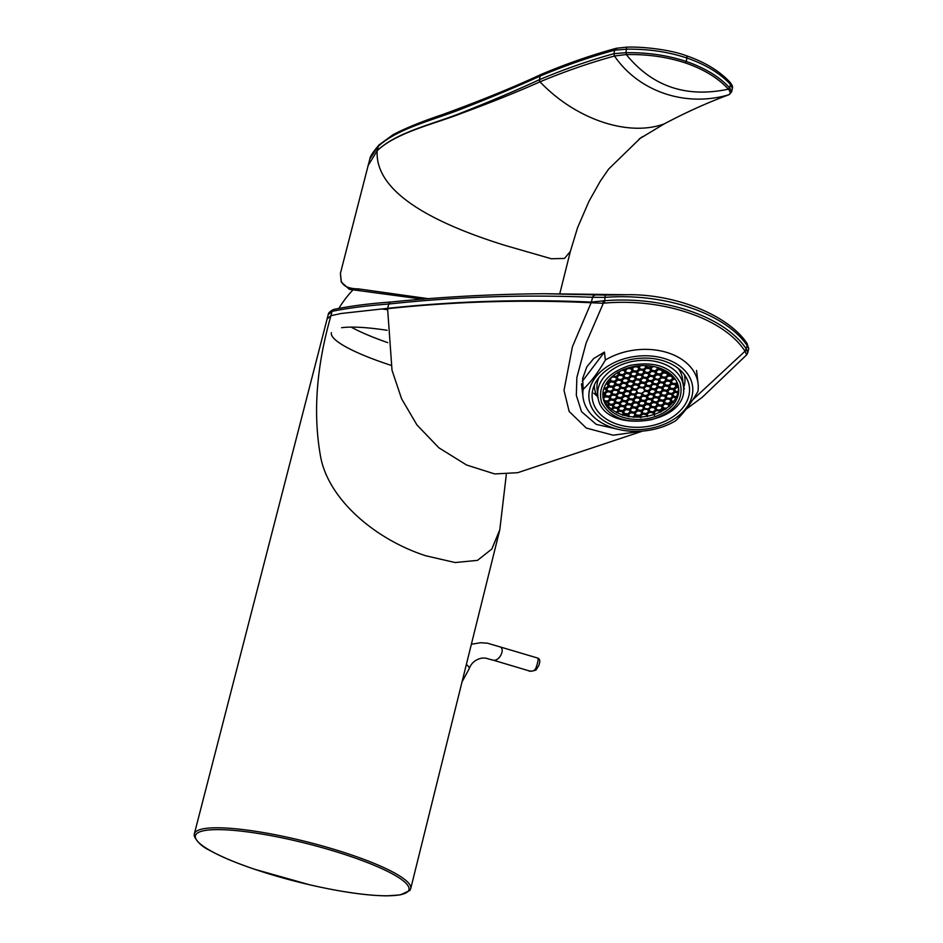 <?xml version="1.0" encoding="UTF-8"?>
<svg xmlns="http://www.w3.org/2000/svg" width="943" height="943" viewBox="0 0 943 943"><rect width="100%" height="100%" fill="white"/><g stroke="black" fill="none" stroke-linecap="round" stroke-linejoin="round"><path stroke-width="1.41" d="M387.738 342.627A101.608 18.165 -165.8 0 1 351.173 327.115A101.655 18.176 -165.8 0 0 387.738 342.639M387.538 309.717A101.655 18.176 -165.8 0 0 382.174 309.009M331.406 332.714A101.655 18.176 -165.8 0 0 390.932 365.306M387.101 330.298A101.655 18.176 -165.8 0 0 341.59 327.716M538.948 665.286L535.978 670.025C532.017 671.369 529.518 671.593 528.493 670.685C532.217 671.781 534.705 670.874 535.954 667.939C538.111 661.868 538.653 658.544 537.545 658.002C539.302 658.579 540.021 659.982 539.726 662.186L538.948 665.286L539.726 662.186M462.035 681.883L469.237 668.611A9.701 2.676 -151.5 0 0 469.26 668.54A9.701 2.676 -151.5 0 0 466.361 664.485M492.694 660.017L492.918 660.076C499.177 662.104 506.026 648.454 499.601 646.745L499.377 646.686M341.248 281.108A1.45 1.367 -20.2 0 0 341.236 282.016L340.411 273.34L341.248 281.108C343.134 286.212 348.898 288.806 358.517 288.888L428.723 298.754M422.841 299.214L349.358 289.312L341.236 282.016M626.246 52.69L626.282 54.564C652.344 86.567 686.374 98.096 728.397 89.161L729.505 87.675C719.214 76.642 704.786 67.908 686.221 61.448A2.428 0.967 108.7 0 1 685.655 63.028C667.173 56.934 647.381 54.116 626.293 54.588L626.246 52.69C647.535 52.372 667.526 55.283 686.221 61.448L686.893 58.018A2.912 1.155 -71.3 0 0 686.504 55.778C705.105 62.203 719.65 71.079 730.141 82.418A2.912 2.075 137.4 0 1 730.141 82.43A2.912 2.075 137.4 0 1 730.424 84.387C720.11 73.306 705.6 64.513 686.893 58.018C668.163 51.806 648.03 48.859 626.494 49.189L625.798 52.69L613.987 53.668L614.482 56.026L613.881 53.704L614.718 50.179L626.494 49.189L626.565 47.15L616.357 48.27C591.756 54.977 566.79 63.641 541.447 74.273C513.723 87.204 480.553 100.712 441.925 114.798C422.499 121.258 406.268 127.859 393.207 134.59L379.003 144.963L369.856 158.943L340.411 273.34M617.076 48.164L614.718 50.168C590.224 56.851 565.364 65.491 540.103 76.077C518.061 86.131 492.6 96.811 463.708 108.103C435.925 119.431 398.111 127.918 378.367 146.236L377.176 150.75C374.489 195.342 442.373 225.837 504.717 245.31L551.29 258.747L564.468 258.453L570.374 251.392L559.765 293.803M626.565 47.15L626.576 47.174C639.106 46.502 667.939 48.847 686.504 55.778A2.912 1.155 -71.3 0 0 686.198 55.767M732.381 88.206L730.424 84.387L729.729 87.888L731.674 91.777L728.927 94.713C730.684 93.805 730.577 92.049 728.609 89.432A2.428 1.756 135.3 0 0 729.729 87.888L729.505 87.664M377.188 150.727C396.626 131.914 434.617 123.828 462.553 112.382C491.645 100.854 517.247 89.962 539.396 79.695L539.938 81.841C517.542 91.825 491.739 102.198 462.518 112.971C434.57 123.981 396.59 132.279 377.188 150.739L367.97 165.803M664.178 123.91L639.106 139.01L664.237 123.887C686.127 112.264 707.663 102.563 728.833 94.76C685.596 107.514 638.812 91.671 614.482 56.026C590.035 62.721 565.199 71.314 539.997 81.817A2.428 2.039 -112.8 0 1 539.455 79.672C564.633 69.098 589.446 60.435 613.881 53.704M625.787 54.6L614.588 56.002M728.397 89.161C718.271 78.128 704.032 69.417 685.655 63.028M539.938 81.841L539.997 81.817C575.56 119.278 628.309 137.148 664.237 123.887A2.428 2.11 62 0 0 664.662 123.663M542.366 74.108L540.115 76.077L539.455 79.672M634.556 413.093L630.82 412.645L634.556 413.093L635.594 415.663L635.016 415.25L632.906 416.912L633.507 417.301A38.097 26.781 -6.6 0 0 633.967 417.325L635.983 415.863L639.177 416.252L640.049 417.384A38.097 26.781 -6.6 0 0 640.45 417.36L640.486 415.922L642.784 414.118L645.979 414.507L647.216 416.547A38.097 26.781 -6.6 0 0 647.605 416.476L647.275 414.166L649.574 412.362L652.768 412.751L654.029 414.826A38.097 26.781 -6.6 0 0 654.395 414.708L654.807 414.213A38.097 26.781 -6.6 0 0 660.006 412.067L660.465 412.209A38.097 26.781 -6.6 0 0 660.807 412.032L661.196 411.478A38.097 26.781 -6.6 0 0 665.216 409.109L665.699 409.156A38.097 26.781 -6.6 0 0 666.053 408.92L666.43 408.272A38.097 26.781 -6.6 0 0 668.929 406.315L669.341 406.339A38.097 26.781 -6.6 0 0 669.648 406.068L669.978 405.384A38.097 26.781 -6.6 0 0 672.878 402.307L673.184 402.331A38.097 26.781 -6.6 0 0 673.385 402.072L673.597 401.412A38.097 26.781 -6.6 0 0 676.06 397.545L676.261 397.545A38.097 26.781 -6.6 0 0 676.39 397.286L676.508 396.602A38.097 26.781 -6.6 0 0 677.887 392.736M677.923 392.606L678.041 392.606A38.097 26.781 -6.6 0 0 678.1 392.335L678.135 391.651A38.097 26.781 -6.6 0 0 678.489 387.526L678.512 387.514A38.097 26.781 -6.6 0 0 678.5 387.231L678.441 386.524M603.214 397.239L603.367 397.981L605.265 396.496L604.215 393.926L602.872 393.773L604.215 393.926L605.265 396.496L603.214 397.239A38.097 26.781 -6.6 0 1 602.872 395.718M608.907 397.227L609.744 399.278L607.433 401.081L604.51 400.728A38.097 26.781 -6.6 0 1 603.544 398.347L603.461 398.3A38.097 26.781 -6.6 0 1 603.367 397.981M604.51 400.728L604.734 401.447A38.097 26.781 -6.6 0 0 604.887 401.742L607.54 402.072L608.577 404.63L607.433 405.525L607.151 404.889A38.097 26.781 -6.6 0 1 605.135 401.93M612.219 405.372L613.056 407.423L611.17 408.885A38.097 26.781 -6.6 0 1 607.846 405.714L607.634 405.761A38.097 26.781 -6.6 0 1 607.433 405.525M611.17 408.885L611.524 409.474A38.097 26.781 -6.6 0 0 611.783 409.675L612.054 409.568A38.097 26.781 -6.6 0 0 616.144 412.15L616.557 412.692A38.097 26.781 -6.6 0 0 616.863 412.845L617.205 412.692A38.097 26.781 -6.6 0 0 622.038 414.684L622.521 415.179A38.097 26.781 -6.6 0 0 622.875 415.285L623.288 415.085A38.097 26.781 -6.6 0 0 627.897 416.217L628.498 416.665A38.097 26.781 -6.6 0 0 628.934 416.735L629.452 416.488A38.097 26.781 -6.6 0 0 632.906 416.912M639.507 417.065A38.097 26.781 -6.6 0 1 634.509 417.018M646.698 416.299A38.097 26.781 -6.6 0 1 640.91 416.983M653.534 414.625A38.097 26.781 -6.6 0 1 650.811 415.403A38.097 26.781 -6.6 0 1 648.041 416.04M651.094 417.808A38.097 26.781 -6.6 0 1 602.966 396.932A38.097 26.781 -6.6 0 1 637.716 365.931A38.097 26.781 -6.6 0 1 678.642 388.139A38.097 26.781 -6.6 0 1 651.094 417.808M637.94 367.11L634.757 366.721L632.447 368.524L633.342 370.717L636.537 371.106L638.835 369.302L637.94 367.11M653.322 366.473L651.094 368.218L651.99 370.41L655.185 370.799L657.483 368.996L656.764 367.216M640.651 365.672L638.741 367.051L640.486 365.684M639.283 366.862L640.144 368.961L643.338 369.35L645.625 367.558M645.248 365.589L645.649 367.617M661.644 369.998L658.344 369.573L662.08 370.033L663.118 372.603L660.43 374.713L656.693 374.253L655.656 371.683L658.45 369.609M658.379 369.668L656.151 371.412L657.047 373.605L660.241 373.994L662.54 372.19L661.703 370.139M654.855 371.742L651.542 371.33L654.855 371.742M651.589 371.412L649.362 373.157L650.246 375.349L653.44 375.738L655.739 373.947L654.913 371.884L655.762 374.006M671.758 376.387L668.563 375.998L666.265 377.801L667.161 379.994L670.355 380.383L672.642 378.579L671.758 376.387M658.167 379.888L654.972 379.499L652.674 381.302L653.57 383.495L656.752 383.884L659.063 382.08L658.167 379.888M643.114 413.164L646.309 413.553L648.607 411.749L647.711 409.557L644.517 409.168L642.218 410.971L642.761 413.812L641.723 411.254L644.411 409.144L648.147 409.592L649.185 412.162L646.497 414.272L642.761 413.812M641.134 401.081L638.906 402.838L639.802 405.03L642.996 405.419L645.295 403.616L644.458 401.565M644.399 401.423L641.205 401.034M625.798 409.533L623.075 411.561L625.763 409.451L629.5 409.899L629.971 412.126M623.618 411.372L624.466 413.47L627.661 413.859L629.948 412.067M636.313 414.92L639.507 415.309L641.806 413.505L640.922 411.313L637.727 410.924L635.429 412.728L635.971 415.568L635.429 412.728M613.504 404.983L614.353 407.081L617.547 407.47L619.846 405.667L619.009 403.616M618.962 403.474L615.649 403.062L619.386 403.51L620.435 406.079L617.736 408.189L614.011 407.73L612.962 405.172L615.649 403.062M615.685 403.144L613.469 404.889M622.486 401.388L620.258 403.144L621.154 405.337L624.349 405.726L626.635 403.922L625.81 401.871L626.659 403.981M626.187 401.765L622.451 401.305L626.187 401.765L627.225 404.323L626.647 403.922L627.225 404.323L624.537 406.433L624.349 405.726M633.437 402.166L632.553 399.973L629.358 399.584L627.06 401.388L627.944 403.58L631.138 403.969L633.437 402.166L634.026 402.578L631.338 404.688L631.138 403.969M640.238 400.421L639.342 398.229L636.148 397.84L633.849 399.643L634.745 401.836L637.94 402.225L640.226 400.421L640.816 400.822L640.238 400.421M615.249 400.044L616.097 402.142L619.292 402.531L621.578 400.728M621.131 398.571L617.394 398.111L621.131 398.571L622.168 401.129L619.48 403.239L615.744 402.791L616.097 402.142M617.429 398.194L615.201 399.938M629.688 398.641L632.883 399.03L635.181 397.227L634.285 395.023L631.103 394.634L628.792 396.449L629.335 399.29L628.297 396.72L630.985 394.61L634.722 395.07L635.771 397.628L633.071 399.738L629.335 399.29M637.822 392.948L635.594 394.693L636.49 396.885L639.684 397.274L641.983 395.471L641.146 393.42M641.087 393.278L637.892 392.889M626.553 372.461L629.735 372.85L632.046 371.047L631.15 368.854L627.955 368.465L625.657 370.269L626.199 373.11L625.15 370.552L627.838 368.442L631.574 368.89L632.623 371.459L629.936 373.569L626.199 373.11M632.942 371.719L630.207 373.746L632.894 371.636L636.631 372.084L637.68 374.654L636.266 372.19M630.749 373.558L631.598 375.656L634.792 376.045L637.091 374.253L637.68 374.654L634.981 376.764L631.256 376.304L630.714 373.463M629.005 378.508L629.865 380.607L633.048 380.996L635.346 379.192L634.462 377L631.268 376.611L628.969 378.414M636.325 379.805L634.026 381.609L634.91 383.801L638.105 384.19L640.403 382.386L639.519 380.194L636.325 379.805M612.62 376.917L610.321 378.721L611.217 380.913L614.4 381.302L616.698 379.499L615.814 377.306L612.62 376.917M619.339 375.22L617.111 376.964L618.007 379.157L621.201 379.546L623.5 377.754L622.663 375.691L623.523 377.813M617.111 376.964L619.303 375.137L623.04 375.585L619.421 375.161M619.751 374.218L622.946 374.607L625.244 372.803L624.349 370.611L621.944 370.316L624.785 370.646L625.822 373.204L623.134 375.314L619.398 374.866L619.433 371.577M626.14 373.475L623.912 375.22L624.808 377.412L628.003 377.801L630.301 375.998L629.464 373.947M623.912 375.22L626.105 373.381L629.841 373.841L626.211 373.416M609.06 386.866L606.832 388.61L607.728 390.803L610.923 391.192L613.209 389.388M607.728 390.803L607.375 391.451L606.337 388.881L609.025 386.771L612.761 387.231L613.245 389.459M612.761 387.231L609.131 386.807M615.414 382.009L616.262 384.107L619.457 384.496L621.755 382.693L620.871 380.5L617.677 380.112L615.378 381.915M622.734 383.306L620.435 385.109L621.319 387.302L624.514 387.691L626.812 385.887L625.928 383.695L622.734 383.306M624.396 378.414L622.168 380.159L623.064 382.351L626.258 382.74L628.545 380.948M628.557 380.937L627.72 378.886M626.258 382.74L626.447 383.459L622.71 382.999L621.673 380.442L624.36 378.332L628.097 378.78L624.466 378.355M629.452 381.609L627.225 383.353L628.121 385.546L631.315 385.935L633.613 384.131L632.777 382.08M628.121 385.546L627.767 386.194L626.73 383.636L629.417 381.526L633.154 381.974L629.523 381.55M605.135 393.644L605.984 395.742L609.178 396.131L611.477 394.327L610.592 392.135L607.398 391.746L605.1 393.549M612.372 394.999L609.649 397.027L612.337 394.917L616.074 395.376L616.557 397.592M610.192 396.85L611.04 398.936L614.235 399.337L616.533 397.533L617.111 397.934L614.423 400.044L610.687 399.596L610.145 396.744M614.117 390.06L611.889 391.805L612.785 393.997L615.979 394.386L618.278 392.583L617.441 390.532M617.382 390.39L614.188 390.001M623.747 393.243L624.29 396.095L628.014 396.543L630.714 394.433L629.665 391.875L625.928 391.416L623.24 393.526L625.928 391.416L629.24 391.828L630.124 394.021L627.826 395.836L624.631 395.447L623.783 393.349M625.527 388.398L626.376 390.496L629.57 390.885L631.869 389.082L630.973 386.889L627.79 386.5L625.48 388.304M632.765 389.754L630.537 391.498L631.433 393.691L634.627 394.08L636.914 392.276L636.089 390.225M636.466 390.119L637.503 392.689L634.816 394.799L631.079 394.339L630.042 391.769L632.729 389.659L636.466 390.119L632.836 389.695M634.509 384.803L632.281 386.547L633.177 388.74L636.372 389.129L638.67 387.325L637.833 385.274M637.774 385.133L634.58 384.744M622.038 398.288L622.899 400.386L626.081 400.775L628.392 398.972L627.496 396.779L624.301 396.39L622.003 398.194M610.64 399.95L608.412 401.694L609.296 403.887L612.49 404.276L614.789 402.472L613.964 400.421M613.905 400.28L610.71 399.891M632.152 404.677L633.001 406.775L636.195 407.164L638.494 405.372L637.609 403.168L634.415 402.779L632.116 404.582M627.543 404.582L625.315 406.339L626.211 408.531L629.405 408.92L631.692 407.117L630.867 405.066L631.716 407.176M629.405 408.92L629.594 409.627L625.857 409.179L624.808 406.61L627.508 404.5L631.232 404.96L627.614 404.535M620.742 406.339L618.514 408.083L619.41 410.276L622.604 410.665L624.891 408.873L624.066 406.81M622.604 410.665L622.793 411.384L619.056 410.924L618.019 408.366L620.706 406.256L624.443 406.704L620.824 406.28M641.252 410.358L641.44 411.077L644.128 408.967L642.654 406.362L639.472 405.973L636.666 408.06L639.354 405.95L643.091 406.398L644.128 408.967L643.55 408.555L641.252 410.358L638.057 409.969L637.209 407.871M632.6 407.777L630.372 409.533L631.268 411.726L634.45 412.115L636.761 410.311L635.924 408.26M635.865 408.119L632.553 407.694L636.289 408.154L636.761 410.311M642.878 396.143L640.651 397.887L641.546 400.08L644.741 400.469L647.028 398.677L646.203 396.614L647.051 398.736M646.568 396.508L642.843 396.06L646.568 396.508L647.617 399.078L647.039 398.665L647.617 399.078L644.929 401.188L641.193 400.728L641.546 400.08M647.888 391.534L644.576 391.109L647.888 391.534M644.623 391.192L641.888 393.219L644.576 391.109M642.431 393.042L643.279 395.141L646.474 395.53L648.772 393.726L647.947 391.675L648.796 393.785M646.356 386.253L644.128 387.997L645.024 390.19L648.218 390.579L650.517 388.775L649.68 386.724M649.621 386.583L646.32 386.159L650.057 386.618L651.094 389.188L648.407 391.298L648.218 390.579M654.678 389.777L651.483 389.388L649.185 391.192L650.081 393.384L653.275 393.773L655.562 391.982L654.678 389.777M655.02 388.834L657.318 387.031L656.422 384.827L653.228 384.438L650.929 386.241L651.825 388.445L655.02 388.834L655.208 389.542L651.472 389.094L650.422 386.524L653.122 384.414L656.847 384.874L657.896 387.432L655.208 389.542M655.986 389.447L656.528 392.288L660.265 392.736L662.953 390.626L661.903 388.068L658.285 387.632L655.479 389.718L658.179 387.608L661.903 388.068L662.375 390.225M656.022 389.542L656.882 391.64L660.065 392.029L662.363 390.225M657.766 384.591L658.615 386.689L661.809 387.078L664.108 385.286L663.224 383.082L660.029 382.693L657.731 384.496M668.269 386.276L664.968 385.864L668.269 386.276M665.004 385.946L662.776 387.691L663.672 389.883L666.866 390.272L669.165 388.481L668.328 386.418L669.188 388.54M666.748 380.996L664.52 382.74L665.416 384.944L668.611 385.333L670.897 383.53L670.072 381.479M670.449 381.373L666.713 380.913L670.449 381.373L671.487 383.931L668.799 386.041L665.063 385.593L664.025 383.023L666.819 380.937M675.07 384.532L671.77 384.107L675.506 384.567L676.544 387.125L673.856 389.235L670.119 388.787L669.082 386.217L671.876 384.143M671.805 384.19L669.577 385.946L670.473 388.139L673.667 388.528L675.966 386.724L675.129 384.673M647.487 396.237L648.336 398.335L651.53 398.724L653.829 396.92L652.992 394.869L653.853 396.979M653.369 394.763L649.633 394.304L653.369 394.763L654.418 397.321L651.719 399.431L651.53 398.724M649.668 394.386L647.452 396.143M657.99 397.922L654.69 397.498L657.99 397.922M654.725 397.581L652.497 399.337L653.393 401.529L656.587 401.918L658.886 400.115L658.049 398.064L658.909 400.174M654.277 394.48L655.137 396.579L658.332 396.968L660.63 395.164L659.735 392.972L656.54 392.583L654.242 394.386M665.121 395.223L667.42 393.42L666.536 391.227L663.342 390.838L661.043 392.642L661.927 394.834L665.121 395.223L665.322 395.93L661.585 395.482L661.927 394.834M670.06 389.141L667.833 390.885L668.728 393.078L671.923 393.467L674.221 391.663L673.385 389.612M673.326 389.471L670.025 389.058L673.762 389.506L674.799 392.076L672.111 394.186L668.375 393.726L667.338 391.168L670.131 389.082M652.992 402.531L650.764 404.276L651.648 406.468L654.843 406.857L657.141 405.054L656.316 403.003M656.257 402.861L652.945 402.449L656.682 402.897L657.731 405.466L655.031 407.576L651.307 407.117L650.257 404.559L653.063 402.472M661.302 406.056L658.002 405.643L661.738 406.091L662.776 408.661L660.088 410.771L659.9 410.052L662.198 408.248L661.361 406.197M658.037 405.726L655.314 407.753L658.002 405.643M655.856 407.565L656.705 409.663L659.9 410.052M659.782 400.787L657.554 402.531L658.45 404.724L661.644 405.113L663.931 403.309L663.106 401.258L663.955 403.368M663.483 401.152L659.746 400.692L663.483 401.152L664.52 403.71L661.833 405.82L658.096 405.372L657.059 402.802L659.852 400.728M664.391 400.869L665.251 402.967L668.434 403.356L670.732 401.565M670.744 401.553L669.848 399.361L666.654 398.972L664.355 400.775M651.2 399.667L647.888 399.254L651.625 399.702L652.674 402.272L649.986 404.382L646.25 403.922L645.201 401.364L648.006 399.278M647.935 399.337L645.707 401.081L646.592 403.274L649.786 403.663L652.096 401.859L651.259 399.808M654.513 407.812L651.318 407.423L649.02 409.227L649.916 411.419L653.098 411.808L655.409 410.005L654.513 407.812M644.576 383.388L641.264 382.964L644.576 383.388M641.311 383.058L639.083 384.803L639.967 386.995L643.161 387.384L645.46 385.581L644.635 383.53M651.365 381.632L648.171 381.243L645.377 383.329L648.065 381.22L651.802 381.679L652.839 384.237L650.151 386.347L649.963 385.628L652.261 383.825L651.365 381.632M645.908 383.153L646.768 385.239L649.963 385.628M664.956 378.131L661.656 377.719L664.956 378.131M661.691 377.801L659.463 379.546L660.359 381.738L663.554 382.139L665.852 380.335L665.015 378.284L665.876 380.394M640.816 379.852L641.712 382.045L644.906 382.434L647.204 380.63L646.309 378.438L643.114 378.049L640.816 379.852M647.652 378.202L648.513 380.3L651.707 380.689L654.006 378.886L653.11 376.693L649.916 376.304L647.617 378.108M661.243 374.701L662.104 376.799L665.298 377.188L667.597 375.385L666.76 373.334M666.701 373.192L663.4 372.768L667.137 373.228L668.174 375.797L665.487 377.907L661.75 377.448L660.713 374.878L663.436 372.862M637.551 371.813L638.399 373.911L641.594 374.3L643.88 372.497L642.996 370.304L639.802 369.915L637.503 371.719M646.533 368.218L644.305 369.962L645.201 372.155L648.383 372.544L650.694 370.74L649.857 368.689M645.201 372.155L644.847 372.803L643.798 370.245L646.497 368.135L650.222 368.583L646.603 368.159M641.264 375.243L637.951 374.831L641.688 375.279L642.737 377.848L641.311 375.385M637.987 374.913L635.759 376.658L636.655 378.85L639.849 379.239L642.148 377.436M633.507 417.301L635.594 415.663L634.179 413.199L635.028 415.321M630.926 412.669L628.132 414.755L628.934 416.735M622.521 415.179L623.747 414.213L622.698 411.655L623.747 414.213L622.038 414.684M617.205 412.692L619.08 411.231L622.698 411.655L618.962 411.195L616.863 412.845M612.16 405.231L608.86 404.806L612.585 405.266L613.634 407.824L611.524 409.474M608.966 404.842L607.634 405.761M608.848 397.086L605.547 396.661L609.272 397.121L610.321 399.691L607.634 401.801L604.734 401.447M605.654 396.697L603.461 398.3M606.007 383.825L607.705 384.037L605.995 383.848M603.885 388.445L606.054 388.705L608.754 386.595L607.268 384.001L608.754 386.595L608.164 386.194L605.866 387.997L604.109 387.785M617.559 372.355L619.032 374.96L616.333 377.07L616.144 376.351L612.479 376.304M616.144 376.351L618.443 374.56L619.032 374.96L617.653 372.591L618.467 374.619M677.286 382.964L675.601 384.296L671.864 383.836L670.815 381.267L673.62 379.192L671.322 380.996M673.514 379.157L675.377 379.404L673.514 379.157M674.634 389.141L676.826 387.302L678.512 387.514L676.826 387.302L674.127 389.412L675.176 391.982L675.53 391.333L678.135 391.651M674.669 389.235L675.53 391.333M669.648 406.068L668.905 404.252L671.593 402.142L673.184 402.331M672.878 402.307L671.711 402.166L669.412 403.969M666.053 408.92L663.153 408.567L662.116 405.997L664.803 403.887L668.54 404.347L669.341 406.339M668.104 404.311L664.909 403.922M632.447 368.524L634.639 366.686L638.376 367.145L638.835 369.302M633.342 370.717L632.989 371.365L631.951 368.796M639.413 369.703L636.725 371.813L636.537 371.106M651.99 370.41L651.637 371.059L650.599 368.489L653.24 366.414M655.185 370.799L655.373 371.507L651.637 371.059M643.338 369.35L643.527 370.069L646.214 367.959L645.637 367.546M639.248 366.768L639.79 369.609L643.527 370.069M655.279 371.778L656.328 374.347L655.739 373.935L656.328 374.347L653.64 376.457L649.904 375.998L648.855 373.44L651.66 371.353M667.161 379.994L666.807 380.642L665.758 378.072L668.457 375.962L672.182 376.422L673.231 378.992L672.654 378.579L673.231 378.992L670.544 381.102L670.355 380.383M653.57 383.495L653.216 384.143L652.167 381.573L654.855 379.463L658.591 379.923L659.64 382.493L656.953 384.603L656.752 383.884M646.309 413.553L646.497 414.272M627.661 413.859L627.849 414.578L630.537 412.468L629.959 412.056M623.571 411.278L624.466 413.47M639.507 415.309L639.696 416.016L635.971 415.568M622.557 401.341L620.258 403.144M624.537 406.433L620.8 405.985L621.154 405.337M631.338 404.688L627.602 404.229L627.944 403.58M627.06 401.388L629.24 399.561L632.977 400.009L634.026 402.578M633.849 399.643L636.042 397.805L639.778 398.264L640.816 400.822L638.128 402.932L634.391 402.484L634.745 401.836M619.292 402.531L619.48 403.239M632.883 399.03L633.071 399.738M639.684 397.274L639.873 397.993L636.136 397.533L636.49 396.885M641.983 395.471L642.56 395.883L639.873 397.993M629.735 372.85L629.936 373.569M632.894 371.636L636.631 372.084M631.598 375.656L631.256 376.304M633.048 380.996L633.248 381.703L629.511 381.255L628.462 378.685L631.162 376.575L634.887 377.035L635.936 379.605L633.248 381.703M634.91 383.801L634.568 384.449L633.519 381.88L636.207 379.77L639.943 380.229L640.992 382.799L640.403 382.386L640.992 382.799L638.305 384.909L634.568 384.449M638.105 384.19L638.305 384.909M616.239 377.341L617.288 379.899L616.71 379.499L617.288 379.899L614.6 382.009L610.864 381.561L609.815 378.992L612.514 376.882L616.239 377.341M623.04 375.585L624.077 378.155L623.5 377.742L624.077 378.155L621.39 380.265L617.653 379.805L616.616 377.247M618.007 379.157L617.653 379.805M622.946 374.607L623.134 375.314M624.808 377.412L624.455 378.06L628.191 378.508L630.879 376.398L629.405 373.805M610.923 391.192L611.111 391.911L607.375 391.451M611.111 391.911L613.799 389.801L613.221 389.388M619.457 384.496L619.645 385.204L615.92 384.756L614.871 382.186L617.559 380.076L621.296 380.536L622.345 383.094L619.645 385.204M621.755 382.693L622.345 383.094L621.755 382.693M621.319 387.302L620.977 387.95L619.928 385.381L622.616 383.271L626.352 383.73L627.401 386.3L624.702 388.41L620.977 387.95M624.514 387.691L624.702 388.41M631.315 385.935L631.504 386.654L634.191 384.544L632.718 381.939M607.28 391.722L611.017 392.17L612.066 394.74L609.367 396.85L605.642 396.39L604.593 393.832L607.28 391.722M612.337 394.917L616.074 395.376M627.673 386.465L631.409 386.925L632.447 389.494L629.759 391.604L626.022 391.145L624.985 388.575L627.673 386.465M636.372 389.129L636.56 389.848L632.824 389.388L633.177 388.74M626.081 400.775L626.282 401.494L622.545 401.034L622.899 400.386M622.545 401.034L621.496 398.465L624.195 396.366L627.92 396.814L628.969 399.384L626.282 401.494M612.49 404.276L612.679 404.995L608.954 404.535L609.296 403.887M608.954 404.535L608.412 401.694M638.494 405.36L639.083 405.773L636.384 407.883L632.659 407.423L631.61 404.865L634.297 402.755L638.034 403.203L638.494 405.36M631.232 404.96L632.281 407.517L631.704 407.117L632.281 407.517L629.594 409.627M624.443 406.704L625.48 409.274L624.903 408.861L625.48 409.274L622.793 411.384M637.162 407.777L637.704 410.618L641.44 411.077M637.338 410.712L634.651 412.822L634.45 412.115M632.67 407.73L629.865 409.804L630.914 412.374L631.268 411.726M642.949 396.084L640.651 397.887M648.312 391.569L649.362 394.127L648.772 393.726L649.362 394.127L646.662 396.237L642.937 395.789L642.395 392.948M646.438 386.194L643.633 388.268L644.67 390.838L648.407 391.298M656.151 392.382L655.574 391.97L656.151 392.382L653.464 394.492L649.727 394.033L648.69 391.475L651.377 389.365L655.114 389.813L656.151 392.382M664.108 385.274L664.697 385.687L661.998 387.797L658.273 387.337L657.224 384.768L659.911 382.658L663.648 383.117L664.108 385.274M668.705 386.312L669.754 388.881L669.165 388.469L669.754 388.881L667.055 390.991L663.33 390.532L662.281 387.974L665.086 385.887M651.719 399.431L647.994 398.983L648.336 398.335M653.829 396.92L654.418 397.321L653.829 396.92M658.426 397.958L659.463 400.516L658.886 400.115L659.463 400.516L656.776 402.626L653.039 402.178L652.002 399.608L654.807 397.533M658.52 397.687L654.784 397.227L653.747 394.669L656.434 392.559L660.171 393.007L661.208 395.577L658.52 397.687L658.332 396.968M654.784 397.227L655.137 396.579M655.809 407.47L656.705 409.663M669.848 399.361L671.322 401.966L668.634 404.075L664.898 403.616L663.848 401.058L666.548 398.948L669.848 399.361M649.916 411.419L649.562 412.067L648.513 409.498L651.212 407.388L654.937 407.847L655.986 410.405L653.299 412.515L653.098 411.808M645 383.424L646.049 385.993L645.46 385.581L646.049 385.993L643.35 388.103L643.161 387.384M641.381 382.999L638.576 385.074L639.625 387.644L639.967 386.995M645.872 383.047L646.768 385.239M665.393 378.178L666.43 380.736L665.852 380.324L666.43 380.736L663.742 382.846L663.554 382.139M661.774 377.742L658.968 379.829L660.006 382.386L660.359 381.738M644.906 382.434L645.095 383.153L641.358 382.693L640.321 380.135L643.008 378.025L646.745 378.473L647.782 381.043L645.095 383.153M649.81 376.269L653.534 376.728L654.583 379.298L651.896 381.408L648.159 380.948L647.11 378.379L649.81 376.269M648.513 380.3L648.159 380.948M651.707 380.689L651.896 381.408M663.4 372.768L661.208 374.607M665.298 377.188L665.487 377.907M639.696 369.88L643.432 370.34L644.47 372.898L641.782 375.008L638.046 374.56L637.008 371.99L639.696 369.88M638.399 373.911L638.046 374.56M648.383 372.544L648.584 373.263L644.847 372.803M648.584 373.263L651.271 371.153L649.798 368.548M638.069 374.854L635.264 376.941L636.313 379.499L640.038 379.958L639.849 379.239M658.391 367.699L658.792 368.654L662.021 369.008M646.285 365.625L646.933 367.216L650.128 367.605L651.931 366.19M637.067 366.014L638.706 365.825M629.181 367.629L631.48 367.911L633.048 366.686M623.7 369.538L625.94 368.678M609.202 379.499L609.909 381.243L606.573 382.929M603.791 388.716L605.96 388.976L603.791 388.728M602.883 393.479L604.322 393.655L607.009 391.545L605.536 388.94M605.595 389.082L606.42 391.133L604.121 392.936L602.942 392.795M605.583 396.755L603.544 398.347M607.103 402.024L605.052 401.777M608.895 404.889L607.846 405.714M612.054 409.568L614.023 408.036L617.217 408.425L618.113 410.618L616.144 412.15M623.288 415.085L624.136 414.425L627.319 414.814L627.897 416.217M630.855 412.728L628.627 414.472L629.452 416.488M660.006 412.067L659.57 411.007L656.375 410.618L654.077 412.421L654.807 414.213M660.548 410.806A43.072 30.282 173.4 0 0 660.89 410.653L663.165 408.861L665.216 409.109M660.866 410.665L661.196 411.478M664.839 403.981L662.611 405.726L663.507 407.918L666.43 408.272M668.163 404.453L668.929 406.315M669.447 404.064L669.978 405.384M676.06 397.545L673.455 397.227L671.145 399.03L672.041 401.223L673.597 401.412M676.39 397.286L673.432 396.92L673.785 396.272L676.508 396.602M675.117 392.335L672.889 394.08L673.785 396.272M675.188 392.276L672.394 394.363L673.432 396.92M678.382 386.524L677.263 386.382L676.379 384.19L677.439 383.353M671.357 381.09L672.218 383.188L675.4 383.577L677.003 382.328M673.385 376.835L674.599 378.32M672.029 375.432L668.893 375.043L668.457 372.509M668.104 372.273L667.231 372.956L663.495 372.497L662.446 369.939L663.153 369.503M662.988 369.75L663.848 371.848L667.503 371.872M647.605 416.476L646.78 414.449L649.468 412.339L653.204 412.786L654.029 414.826M654.395 414.708L653.57 412.692L656.257 410.582L659.994 411.042L660.465 412.209M660.807 412.032L660.371 410.948L663.059 408.838L665.699 409.156M673.385 402.072L671.687 401.871L670.65 399.302L673.337 397.192L676.261 397.545M678.1 392.335L675.176 391.982M678.5 387.231L676.921 387.031L675.872 384.473L677.404 383.259M675.153 379.086L673.608 378.897L672.76 376.163M672.548 375.939L668.552 375.691L667.503 373.133L668.375 372.45M662.74 369.314L658.438 369.302L657.695 367.487M652.839 366.344L650.316 368.312L646.592 367.864L645.66 365.601M639.943 365.719L638.47 366.874L634.71 366.367M634.333 366.438L631.669 368.619L627.885 368.018M627.519 368.135L624.879 370.375L622.463 370.08M612.172 376.563L610.746 377.872M609.484 379.18L610.486 381.656L607.799 383.766L606.16 383.565M611.783 409.675L613.905 408.001L617.641 408.46L618.691 411.018L616.557 412.692M622.875 415.285L624.018 414.39L627.755 414.849L628.498 416.665M633.967 417.325L635.877 415.839L639.602 416.287L640.049 417.384M640.45 417.36L639.979 416.193L642.666 414.083L646.403 414.543L647.193 416.476M656.682 374.736L660.112 375.149L661.078 377.506L658.603 379.44L655.173 379.027L654.218 376.67L656.682 374.736M673.066 397.015L670.367 399.125L666.642 398.677L665.593 396.107L668.281 393.997L672.017 394.457L673.066 397.015M661.585 395.482L660.536 392.913L663.224 390.803L666.96 391.262L668.009 393.82L665.322 395.93M666.265 398.771L663.577 400.881L659.841 400.421L658.792 397.863L661.491 395.754L665.216 396.201L666.265 398.771M647.994 398.983L646.945 396.414L649.633 394.304M648.159 409.121L644.729 408.696L643.763 406.339L646.238 404.406L649.668 404.818L650.623 407.176L648.159 409.121M607.905 401.966L610.592 399.856L614.329 400.315L615.378 402.885L612.679 404.995M632.824 389.388L631.775 386.83L634.474 384.72L638.199 385.18L639.248 387.738L636.56 389.848M618.184 390.331L620.871 388.221L624.608 388.681L625.657 391.239L622.969 393.349L619.233 392.889L618.184 390.331M622.863 393.62L623.912 396.19L621.225 398.3L617.488 397.84L616.439 395.27L619.138 393.16L622.863 393.62M611.394 392.076L614.082 389.966L617.818 390.426L618.856 392.995L616.168 395.105L612.431 394.646L611.394 392.076M619.339 385.652L620.294 388.009L617.83 389.942L614.4 389.53L613.433 387.172L615.909 385.239L619.339 385.652M608.082 383.942L610.769 381.832L614.506 382.28L615.543 384.85L612.856 386.96L609.119 386.5L608.082 383.942M619.398 374.866L618.36 372.296L618.938 371.848M636.136 397.533L635.099 394.964L637.786 392.866L641.523 393.314L642.56 395.883M615.744 402.791L614.706 400.221L617.394 398.111M634.922 412.999L637.609 410.889L641.346 411.348L642.395 413.906L639.696 416.016M638.411 403.109L641.099 400.999L644.835 401.459L645.872 404.017L643.185 406.127L639.448 405.679L638.411 403.109M649.527 376.104L646.839 378.202L643.102 377.754L642.065 375.184L644.753 373.074L648.489 373.534L649.527 376.104M657.236 367.346L658.061 369.397L655.373 371.507M651.837 419.623C674.799 411.985 684.229 399.679 680.092 382.728C671.204 366.674 654.43 360.91 629.783 365.448C606.809 373.086 597.39 385.392 601.516 402.343C610.404 418.397 627.178 424.161 651.837 419.623M598.923 377.554A43.072 30.282 173.4 0 0 597.072 389.27L597.827 395.789A43.072 30.282 -6.6 0 1 628.981 362.253A43.072 30.282 -6.6 0 1 683.392 385.852C690.229 425.47 600.243 435.914 597.827 395.789M611.394 408.72A43.072 30.282 173.4 0 0 612.042 409.073M617.099 411.396A43.072 30.282 173.4 0 0 617.854 411.678M623.83 413.435A43.072 30.282 173.4 0 0 624.466 413.576M640.332 414.661A43.072 30.282 173.4 0 0 641.546 414.566M646.391 413.953A43.072 30.282 173.4 0 0 647.039 413.847M660.041 409.946A43.072 30.282 173.4 0 0 662.776 408.661M663.118 408.484A43.072 30.282 173.4 0 0 664.072 407.989M672.665 401.989A43.072 30.282 173.4 0 0 673.326 401.376M683.392 385.852L682.626 379.345A43.072 30.282 173.4 0 0 678.147 368.359M683.534 388.115A45.488 31.991 173.4 0 0 684.689 376.245A45.488 31.991 173.4 0 0 684.37 374.689M594.314 385.145A45.488 31.991 173.4 0 0 594.62 388.952A45.488 31.991 173.4 0 0 595.222 391.557A45.488 31.991 173.4 0 0 597.049 396.06A45.488 31.991 173.4 0 0 598.204 398.017M640.344 414.649A45.488 31.991 173.4 0 0 641.57 414.555M646.391 413.942A45.488 31.991 173.4 0 0 647.063 413.836M639.118 416.971L640.745 415.674A43.072 30.282 173.4 0 0 640.804 415.674M654.324 415.274L654.642 413.482M593.784 393.172A41041.246 28640.23 -22.1 0 0 597.049 396.06M620.211 410.37L620.294 411.077M623.759 411.737L623.96 413.458M648.254 412.032A48.447 34.066 173.4 0 0 649.032 411.879M683.475 390.096A48.447 34.066 173.4 0 0 684.382 388.481M609.473 385.852L612.667 386.241L614.966 384.438L614.07 382.245L610.875 381.856L608.577 383.66L609.473 385.852M614.565 389.365L613.669 387.16L615.968 385.357L619.162 385.746L620.058 387.95L617.759 389.754L614.565 389.365M619.245 393.196L616.946 394.999L617.842 397.192L621.036 397.581L623.335 395.777L622.439 393.585L619.245 393.196M619.586 392.241L622.769 392.63L625.079 390.826L624.183 388.634L620.989 388.245L618.691 390.048L619.586 392.241M646.297 404.535L649.491 404.924L650.387 407.117L648.089 408.92L644.894 408.531L643.998 406.339L646.297 404.535M664.791 396.166L661.597 395.777L659.298 397.581L660.194 399.773L663.389 400.162L665.687 398.359L664.791 396.166M671.593 394.422L668.398 394.033L666.1 395.836L666.984 398.029L670.178 398.417L672.477 396.614L671.593 394.422M656.752 374.866L659.947 375.255L660.831 377.448L658.532 379.251L655.338 378.862L654.454 376.67L656.752 374.866M654.395 415.427L654.725 413.647M640.875 416.37L639.943 417.124L641.028 417.714M583.163 389.329A57.912 40.726 173.4 0 0 583.022 397.038A57.912 40.726 173.4 0 0 617.193 429.089A57.912 40.726 173.4 0 0 675.754 420.696C683.439 413.435 690.842 403.663 697.938 391.392A57.912 40.726 173.4 0 0 698.079 383.683A57.912 40.726 173.4 0 0 663.919 351.633A57.912 40.726 173.4 0 0 605.347 360.037C598.251 372.308 590.848 382.08 583.163 389.329L582.644 378.532L586.829 366.851L593.677 358.54L604.428 352.093L582.244 381.396M604.428 352.093L605.347 360.037M595.481 377.353A52.16 36.683 173.4 0 0 606.82 422.523A52.16 36.683 173.4 0 0 672.536 420.024A52.16 36.683 173.4 0 0 674.834 362.89A52.16 36.683 173.4 0 0 595.481 377.353M598.333 378.32A48.895 34.372 173.4 0 0 592.263 398.347A48.895 34.372 173.4 0 0 644.788 426.849A48.895 34.372 173.4 0 0 689.392 387.066A48.895 34.372 173.4 0 0 651.212 358.399A48.895 34.372 173.4 0 0 598.333 378.32M648.053 373.499L644.859 373.11L642.56 374.913L643.456 377.106L646.65 377.495L648.949 375.691L648.053 373.499M506.297 474.706L499.79 529.777L491.833 549.026L477.488 560.366L455.115 562.535L425.706 555.757C375.538 539.455 329.19 500.144 320.761 457.591C312.817 414.449 316.211 367.157 330.946 315.693L341.06 313.5L387.667 308.337C455.681 301.088 523.542 299.002 591.249 302.09L602.919 300.888L603.32 303.269L591.131 302.738L572.436 346.682L563.997 390.367L569.171 411.49L586.287 428.051L613.198 435.206L642.643 431.069M602.919 300.829L604.215 300.782C663.377 295.689 724.578 316.447 746.267 348.886L746.785 349.57M746.762 349.617L747.681 352.93L748.766 348.686L747.127 345.492C725.273 313.382 664.285 292.672 605.076 297.375L592.581 297.304C524.768 294.44 456.825 296.68 388.74 304.035C367.192 305.591 348.297 308.031 332.042 311.355L328.223 314.632L194.329 833.907A111.604 19.956 14.2 0 1 350.655 854.653A111.604 19.956 14.2 0 1 410.712 888.66L499.79 529.777M747.681 352.93L746.679 354.839L745.017 351.267M642.69 431.069L517.731 472.691L494.733 473.94L466.549 464.993L438.943 447.842L416.983 424.998L401.6 398.795L392.017 370.245L387.597 308.679L388.74 304.035A2.912 2.581 -95.3 0 1 390.956 302.008C442.208 296.845 493.366 294.086 544.417 293.733L605.253 295.088L604.416 303.127L603.32 303.233M603.308 303.281L586.157 342.957L576.868 377.495L576.326 395.353L581.536 411.667L596.259 424.374L619.539 429.643M692.857 399.667L745.005 351.232L744.628 350.607C723.269 318.369 662.835 297.87 604.416 303.127M748.754 348.698L746.986 343.37A2.912 2.169 142.1 0 1 747.127 345.492L746.267 348.886A2.912 2.169 142.8 0 1 744.628 350.607M605.253 295.088L626.352 294.723L544.606 293.733M591.249 302.09L591.131 302.738C523.436 299.485 455.599 301.465 387.597 308.679M594.821 295.277A2.912 2.581 -86.7 0 0 592.581 297.304L591.367 302.09A2.912 2.57 88.2 0 0 591.261 302.774M745.029 351.232L746.773 349.594M359.259 290.715A1.45 1.155 -89.4 0 1 358.517 288.888M616.333 377.07L612.608 376.611M636.725 371.813L632.989 371.365M670.544 381.102L666.807 380.642M656.953 384.603L653.216 384.143M625.763 409.451L629.5 409.899M627.849 414.578L624.113 414.118M620.8 405.985L619.763 403.415M627.602 404.229L626.553 401.671M634.391 402.484L633.354 399.915M624.455 378.06L623.406 375.491M628.097 378.78L629.134 381.349L626.447 383.459M631.504 386.654L627.767 386.194M634.651 412.822L630.914 412.374M641.193 400.728L640.144 398.17M660.088 410.771L656.352 410.311M653.299 412.515L649.562 412.067M643.35 388.103L639.625 387.644M650.151 386.347L646.415 385.887M663.742 382.846L660.006 382.386M642.737 377.848L640.038 379.958M327.127 318.934L330.946 315.693L332.042 311.355L333.716 309.481C330.097 311.214 328.258 312.935 328.211 314.632M254.657 869.269A110.142 19.697 -165.8 0 0 408.838 887.493A110.142 19.697 -165.8 0 0 242.999 831.337A110.142 19.697 -165.8 0 0 254.657 869.269M469.26 668.528C471.347 662.976 475.52 659.499 481.79 658.108C487.779 658.002 484.785 658.19 492.918 660.076M471.37 644.269L480.553 642.725L487.378 643.185L499.59 646.757M528.493 670.685L492.812 660.041M537.545 658.014L499.495 646.721M378.945 145.022C373.039 151.964 370.01 156.609 369.868 158.943M730.141 82.43C732.251 85.141 732.994 87.051 732.381 88.159M664.45 123.781C686.351 112.182 707.863 102.492 728.998 94.701L728.998 94.701M570.362 251.427L577.576 227.687L588.927 201.401L600.361 181.056L608.695 169.009L640.615 137.961M640.686 137.914L642.431 136.735M732.393 88.206L731.709 91.66M352.517 290.385A104.814 104.814 0 0 0 339.138 307.972M634.262 413.211L630.914 412.81M623.182 413.871L622.286 411.678M612.29 405.372L608.954 404.971M608.978 397.239L605.642 396.826M604.699 396.154L603.803 393.95M608.188 386.253L607.292 384.06M673.608 379.322L671.227 381.184M676.921 387.467L674.551 389.329M671.699 402.296L669.318 404.17M668.245 404.464L664.898 404.052M654.595 366.697L653.381 366.544M640.827 365.66L639.165 366.968M661.786 370.151L658.438 369.739M654.984 371.896L651.648 371.495M672.665 378.65L671.77 376.446M644.54 401.577L641.193 401.164M629.205 410.016L625.857 409.604L623.488 411.478M619.091 403.628L615.744 403.215M615.755 403.215L613.374 405.089M625.893 401.871L622.545 401.47M640.262 400.48L639.366 398.288M620.836 398.677L617.488 398.276L615.119 400.138M641.228 393.431L637.881 393.019M636.336 372.202L633.001 371.801L630.619 373.664M637.114 374.312L636.254 372.19M635.37 379.251L634.474 377.059M631.256 376.74L628.887 378.603M640.427 382.457L639.531 380.253M616.722 379.558L615.826 377.365M622.745 375.703L619.398 375.302M629.547 373.958L626.199 373.546M612.467 387.349L609.119 386.936M621.779 382.752L620.883 380.559M617.665 380.241L615.284 382.104M628.58 381.007L627.708 378.886M627.802 378.897L624.455 378.497M632.859 382.092L629.511 381.691M607.386 391.887L605.005 393.75M615.779 395.482L612.431 395.082L610.062 396.944M617.524 390.543L614.176 390.131M626.034 391.581L623.653 393.443M627.779 386.63L625.398 388.492M636.171 390.237L632.824 389.824M636.938 392.347L636.077 390.225M637.916 385.286L634.568 384.885M624.29 396.52L621.92 398.382M614.034 400.433L610.699 400.021M638.517 405.431L637.621 403.227M634.403 402.909L632.022 404.783M630.938 405.077L627.602 404.665M624.926 408.932L624.054 406.81M624.148 406.822L620.8 406.409M643.574 408.625L642.678 406.421M639.46 406.103L637.079 407.977M635.995 408.272L632.659 407.859M646.273 396.626L642.937 396.213M648.018 391.675L644.682 391.274L642.301 393.137M649.762 386.736L646.415 386.324M655.597 392.04L654.701 389.836M662.387 390.284L661.491 388.092M658.273 387.773L655.904 389.636M664.131 385.345L663.235 383.141M660.017 382.823L657.636 384.685M668.41 386.43L665.063 386.017M670.921 383.589L670.06 381.467M670.155 381.479L666.807 381.078M675.212 384.673L671.864 384.272M653.075 394.869L649.727 394.469L647.358 396.331M658.131 398.076L654.784 397.663M656.54 392.712L654.159 394.587M673.467 389.624L670.119 389.211M656.387 403.015L653.051 402.614M661.444 406.209L658.096 405.808L655.727 407.671M663.188 401.27L659.841 400.858M670.756 401.624L669.86 399.419M666.642 399.101L664.261 400.975M651.33 399.82L647.994 399.408M645.484 385.652L644.623 383.53M644.706 383.542L641.358 383.129M648.171 381.385L645.79 383.247M665.098 378.284L661.75 377.884M649.904 376.434L647.535 378.296M666.842 373.345L663.495 372.933L661.126 374.795M639.802 370.045L637.421 371.907M643.904 372.556L643.02 370.363M649.927 368.701L646.592 368.3M641.393 375.397L638.046 374.996M605.665 389.094L603.744 388.858M607.245 402.178L605.029 401.907M677.958 392.748L675.176 392.406M581.489 383.789L583.022 397.038M696.547 370.434L698.079 383.683M686.091 409.215L702.205 397.333L746.656 354.851M333.751 309.434C350.018 306.051 369.043 303.587 390.862 302.019M746.986 343.37C727.831 314.49 674.127 293.686 626.352 294.723M194.329 833.907L194.223 835.958C196.863 841.899 202.132 846.767 210.041 850.562C220.98 856.657 235.809 862.892 254.539 869.257L309.976 884.876C341.519 892.043 367.24 895.697 387.137 895.85L400.268 894.895L409.84 890.498L410.712 888.66"/></g></svg>
